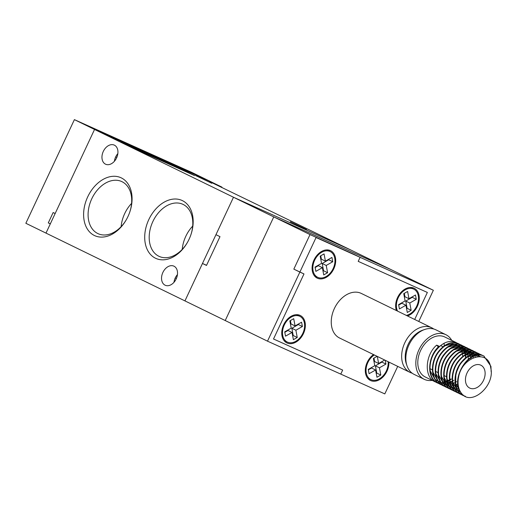 <?xml version="1.0" encoding="UTF-8"?>
<svg xmlns="http://www.w3.org/2000/svg" width="517" height="517" viewBox="0 0 517 517"><rect width="100%" height="100%" fill="white"/><g stroke="black" fill="none" stroke-linecap="round" stroke-linejoin="round"><path stroke-width="0.78" d="M74.396 119.634L191.704 172.374L211.841 182.197L94.54 129.463L211.841 182.197L221.909 187.109L209.566 181.557L350.797 249.989L233.49 197.248L184.944 300.894L45.987 233.102L94.54 129.463L55.157 213.527L53.148 212.545L48.288 222.905L50.304 223.887L45.987 233.102L25.85 223.279L74.396 119.634L233.49 197.248L350.797 249.989L391.072 269.635L273.764 216.901L310.013 234.582L293.83 269.131L299.873 272.078L267.509 341.175L225.218 320.54L273.764 216.901L225.218 320.54L184.944 300.894L202.47 263.47L206.503 265.434L219.983 236.644L215.957 234.679L233.49 197.248L273.764 216.901L391.072 269.635L433.362 290.27L418.751 321.458M206.561 265.305L202.47 263.47M316.055 237.536L354.055 254.383L310.013 234.582L293.83 269.131L303.99 273.932L299.873 272.078L316.055 237.536L360.097 257.33L354.055 254.383L360.097 257.33L358.21 261.363L427.359 292.448L414.692 319.48L427.359 292.448L358.21 261.363L360.097 257.33L433.362 290.27M267.509 341.175L340.774 374.108L342.661 370.082L273.512 338.997L303.99 273.932L273.512 338.997L342.661 370.082L340.774 374.108L384.81 393.909L397.709 366.379M317.425 278.224A15.264 10.831 -64 0 1 317.205 278.127A15.264 10.831 -64 0 1 314.09 259.812A15.264 10.831 -64 0 1 330.369 250.59A15.264 10.831 -64 0 1 330.589 250.693A15.264 10.831 -64 0 1 333.704 269.002A15.264 10.831 -64 0 1 317.425 278.224M317.826 277.364A14.308 10.153 116 0 0 333.09 268.717A14.308 10.153 116 0 0 330.169 251.546A14.308 10.153 116 0 0 329.962 251.456A14.308 10.153 116 0 0 314.704 260.103A14.308 10.153 116 0 0 317.625 277.267A14.308 10.153 116 0 0 317.826 277.364M287.077 343.004A15.264 10.831 -64 0 1 286.864 342.9A15.264 10.831 -64 0 1 283.749 324.592A15.264 10.831 -64 0 1 300.028 315.364A15.264 10.831 -64 0 1 300.241 315.467A15.264 10.831 -64 0 1 303.356 333.775A15.264 10.831 -64 0 1 287.077 343.004M287.484 342.138A14.308 10.153 116 0 0 302.742 333.491A14.308 10.153 116 0 0 299.828 316.326A14.308 10.153 116 0 0 299.621 316.23A14.308 10.153 116 0 0 284.363 324.876A14.308 10.153 116 0 0 287.278 342.041A14.308 10.153 116 0 0 287.484 342.138M373.526 354.584A15.264 10.831 116 0 0 365.422 368.511A15.264 10.831 116 0 0 370.418 380.46A15.264 10.831 116 0 0 370.631 380.564A15.264 10.831 116 0 0 383.019 376.925A15.264 10.831 116 0 0 388.894 362.081M374.314 354.966A14.308 10.153 116 0 0 366.204 368.046A14.308 10.153 116 0 0 370.831 379.607A14.308 10.153 116 0 0 371.038 379.698A14.308 10.153 116 0 0 382.903 376.027A14.308 10.153 116 0 0 388.112 361.693M407.474 315.952A15.264 10.831 116 0 0 418.731 302.419A15.264 10.831 116 0 0 414.143 288.253A15.264 10.831 116 0 0 413.923 288.15A15.264 10.831 116 0 0 400.048 293.488A15.264 10.831 116 0 0 396.416 310.555M406.317 315.389A14.308 10.153 116 0 0 417.839 303.104A14.308 10.153 116 0 0 413.723 289.113A14.308 10.153 116 0 0 413.516 289.016A14.308 10.153 116 0 0 400.068 294.606A14.308 10.153 116 0 0 397.573 311.124M409.781 303.02L411.151 310.278L407.293 312.475L405.929 305.224L399.421 308.94L398.613 304.636L405.115 300.92L403.751 293.662L407.609 291.459L408.973 298.716L415.481 295L416.288 299.298L409.781 303.02L405.755 301.056L407.118 308.306L411.151 310.278M407.118 308.306L406.569 308.623M398.697 305.088L401.896 303.259L405.929 305.224M404.307 293.352L404.947 296.752L408.973 298.716M412.178 296.887L412.262 297.333L416.288 299.298M412.262 297.333L405.755 301.056M413.083 288.796A15.264 10.831 116 0 0 411.984 287.568M368.543 379.181A15.264 10.831 116 0 0 370.191 379.291M381.83 361.661L381.914 362.113L375.413 365.829L376.777 373.087L376.227 373.403M373.959 358.126L374.605 361.532L378.631 363.496L384.693 360.032M368.35 369.862L371.555 368.033L375.581 369.998L369.08 373.713L368.266 369.416L374.773 365.7L373.41 358.443L377.106 356.329M381.914 362.113L385.947 364.078L379.439 367.794L380.803 375.051L376.951 377.255L375.581 369.998M375.413 365.829L379.439 367.794M385.236 360.291L385.947 364.078M377.3 356.42L378.631 363.496M376.777 373.087L380.803 375.051M298.083 314.782A15.264 10.831 -64 0 1 299.188 316.01M286.638 341.731A15.264 10.831 -64 0 1 284.99 341.621M284.796 332.302L288.001 330.473L292.027 332.437L285.526 336.153L284.712 331.856L291.22 328.133L289.856 320.876L293.708 318.679L295.078 325.93L301.579 322.214L302.393 326.518L295.886 330.234L297.249 337.491L293.397 339.688L292.027 332.437M298.277 324.101L298.361 324.547L291.859 328.269L293.223 335.527L292.667 335.837M295.078 325.93L291.045 323.965L290.405 320.566M293.223 335.527L297.249 337.491M291.859 328.269L295.886 330.234M298.361 324.547L302.393 326.518M328.431 250.008A15.264 10.831 -64 0 1 329.529 251.236M316.979 276.957A15.264 10.831 -64 0 1 315.338 276.847M315.144 267.528L318.343 265.693L322.375 267.657L315.868 271.38L315.06 267.076L321.561 263.36L320.197 256.102L324.056 253.899L325.419 261.156L331.927 257.44L332.735 261.738L326.227 265.454L327.597 272.711L323.739 274.915L322.375 267.657M328.625 259.327L328.709 259.773L322.201 263.489L323.564 270.746L323.015 271.063M325.419 261.156L321.393 259.191L320.753 255.786M323.564 270.746L327.597 272.711M322.201 263.489L326.227 265.454M328.709 259.773L332.735 261.738M412.152 373.184A24.803 17.597 -64 0 1 410.317 372.524A24.803 17.597 -64 0 1 409.962 372.356A24.803 17.597 -64 0 1 404.901 342.603A24.803 17.597 -64 0 1 431.359 327.61A24.803 17.597 -64 0 1 431.714 327.778A24.803 17.597 -64 0 1 433.711 328.999M409.962 372.356L339.559 338.008A24.803 17.597 -64 0 1 334.499 308.255A24.803 17.597 -64 0 1 360.95 293.268A24.803 17.597 -64 0 1 361.305 293.43L431.714 327.778M444.213 345.821A24.803 17.597 116 0 0 444.084 343.236M451.748 340.386A24.803 17.597 116 0 0 445.887 334.693L435.896 329.82A24.803 17.597 116 0 0 435.54 329.652A24.803 17.597 116 0 0 424.683 329.491A24.803 17.597 116 0 0 406.982 365.765A24.803 17.597 116 0 0 414.149 374.398L424.14 379.271A24.803 17.597 116 0 0 424.496 379.439A24.803 17.597 116 0 0 432.231 380.389M480.687 365.118A12.718 9.022 116 0 0 467.116 372.802A12.718 9.022 116 0 0 469.714 388.067A12.718 9.022 116 0 0 469.895 388.151A12.718 9.022 116 0 0 483.46 380.46A12.718 9.022 116 0 0 480.868 365.202A12.718 9.022 116 0 0 480.687 365.118M457.164 343.12L455.684 342.312C448.607 339.824 441.822 342.829 435.32 351.327C427.365 362.462 428.438 379.394 438.216 383.304L439.127 383.672M439.34 383.743L440.658 384.105M446.966 383.937L447.825 383.704M448.627 383.44L449.958 382.916M450.54 382.651L452.304 381.701M465.849 357.518L465.694 354.882M465.63 354.378L465.274 352.562M465.093 351.89L464.705 350.72M464.35 349.835L463.581 348.342M463.445 348.115L462.56 346.862M462.405 346.674L461.423 345.634M461.248 345.472L460.169 344.626M459.981 344.496L458.501 343.689C451.425 341.201 444.639 344.206 438.138 352.704C430.183 363.839 431.256 380.771 441.033 384.68L441.945 385.049M440.633 384.48C430.823 380.564 429.782 363.541 437.809 352.407C444.297 343.979 451.063 341.013 458.101 343.488L459.768 344.425M453.745 380.273L452.995 380.803M438.939 383.549L438.216 383.304M437.815 383.11C426.027 378.67 427.578 355.903 439.159 346.241L436.658 345.143C425.142 354.836 423.649 377.5 435.392 381.927L436.309 382.296M436.522 382.367L437.841 382.729M438.067 382.774L439.463 382.968M439.708 382.981L441.195 382.994M441.447 382.981L443.037 382.793M443.308 382.742L445.008 382.328M445.299 382.237L447.14 381.54M447.457 381.397L449.486 380.325M449.842 380.105L451.328 379.09M455.994 342.454L444.775 336.981A22.257 15.788 116 0 0 444.452 336.832A22.257 15.788 116 0 0 420.715 350.287A22.257 15.788 116 0 0 425.252 376.99L435.392 381.927M482.535 355.502L481.056 354.688C473.979 352.206 467.194 355.211 460.699 363.703C452.737 374.844 453.81 391.776 463.587 395.679L465.416 396.332M491.15 371.704L490.937 366.32L483.88 356.064C475.058 351.457 460.595 362.824 458.585 377.132A22.257 15.788 116 0 0 461.642 393.54C448.859 380.564 468.971 347.695 483.479 355.87L483.983 356.116M465.003 396.138L463.587 395.679M479.718 354.126L478.238 353.311C471.161 350.83 464.376 353.835 457.875 362.327C449.919 373.468 450.992 390.4 460.77 394.309L461.681 394.671M461.894 394.749L463.406 395.15M463.187 395.486C453.377 391.569 452.336 374.541 460.363 363.412C466.851 354.985 473.617 352.012 480.655 354.494L481.165 354.74M476.9 352.749L475.42 351.941C468.344 349.453 461.558 352.458 455.057 360.956C447.102 372.091 448.174 389.023 457.952 392.933L458.863 393.301M460.369 394.109C450.559 390.193 449.519 373.164 457.545 362.036C464.033 353.609 470.8 350.636 477.837 353.117L478.348 353.363M461.875 393.792L460.447 393.624M460.22 393.579L458.889 393.243M458.676 393.178L457.545 392.733C447.741 388.816 446.701 371.794 454.721 360.659C461.216 352.232 467.982 349.266 475.02 351.741L475.524 351.987M474.083 351.373L472.603 350.565C465.526 348.077 458.734 351.082 452.239 359.58C444.284 370.715 445.357 387.647 455.128 391.556L456.046 391.925M471.258 350.003L469.779 349.188C462.702 346.7 455.916 349.705 449.422 358.203C441.46 369.338 442.533 386.27 452.31 390.18L453.222 390.548M454.727 391.363C444.917 387.44 443.877 370.418 451.903 359.283C458.398 350.862 465.158 347.889 472.195 350.371L472.706 350.61M468.441 348.626L466.961 347.812C459.884 345.324 453.099 348.329 446.598 356.827C438.642 367.962 439.715 384.894 449.493 388.803L450.404 389.172M452.31 390.18L451.91 389.986C442.1 386.063 441.059 369.041 449.086 357.906C455.574 349.486 462.34 346.513 469.378 348.994L469.888 349.24M465.623 347.25L464.143 346.435C457.067 343.954 450.281 346.959 443.78 355.45C435.825 366.592 436.897 383.524 446.669 387.427L447.586 387.795M449.493 388.803L449.092 388.61C439.282 384.687 438.242 367.665 446.268 356.536C452.756 348.109 459.523 345.136 466.56 347.618L467.071 347.863M462.799 345.873L461.326 345.059C454.249 342.577 447.457 345.582 440.962 354.074C433.007 365.215 434.073 382.147 443.851 386.057L444.762 386.419M446.268 387.233C436.464 383.317 435.424 366.288 443.444 355.16C449.939 346.733 456.705 343.76 463.743 346.241L464.247 346.487M443.45 385.856C433.64 381.94 432.6 364.912 440.626 353.783C447.121 345.356 453.881 342.383 460.918 344.865L461.429 345.11M460.24 394.051L460.77 394.309M457.422 392.674L457.952 392.933M454.598 391.304L455.128 391.556M446.145 387.175L446.669 387.427M443.321 385.798L443.851 386.057M440.503 384.422L441.033 384.68M445.887 334.693A24.803 17.597 116 0 0 445.531 334.531A24.803 17.597 116 0 0 419.08 349.518A24.803 17.597 116 0 0 424.14 379.271M458.585 377.132C462.075 356.491 488.584 348.477 490.704 367.794C495.48 385.663 471.388 406.549 461.642 393.54M440.768 345.647A12.718 9.022 116 0 0 440.594 345.556L443.011 346.739M460.253 391.589L455.645 383.414L455.871 373.507L460.104 363.852L467.148 357.014L475.052 354.785L476.984 355.063M477.585 355.231L480.306 356.588M460.531 392.028L457.972 390.626M457.435 390.212L452.827 382.037L452.588 380.641M464.628 355.457L472.228 353.408L474.167 353.686M474.768 353.854L477.223 355.03M477.521 355.244L478.981 356.536M460.078 391.279L458.068 390.787M457.707 390.652L455.154 389.256M454.617 388.836L450.003 380.661L449.771 379.265M461.804 354.08L469.41 352.032L471.349 352.316M471.95 352.484L474.399 353.654M474.703 353.867L476.202 355.205M476.416 355.444L477.333 356.659M459.451 390.031L457.577 389.947M457.261 389.902L455.251 389.411M454.889 389.275L452.336 387.879M451.8 387.459L447.186 379.284L446.947 377.888M458.986 352.71L466.592 350.655L468.525 350.94M469.126 351.108L471.582 352.277M471.885 352.491L473.385 353.828M473.598 354.067L474.716 355.599M474.877 355.87L475.472 357.047M458.818 388.409L456.938 388.642M456.634 388.655L454.76 388.571M454.443 388.526L452.433 388.034M452.071 387.905L449.512 386.503M448.976 386.083L444.368 377.908L444.129 376.512M456.168 351.334L463.775 349.279L465.707 349.563M466.308 349.731L468.764 350.907M469.061 351.114L470.567 352.452M470.78 352.691L471.892 354.223M472.053 354.494L472.913 356.291M473.036 356.614L473.404 357.764M458.269 386.419L456.317 386.974M456 387.039L454.12 387.265M453.81 387.278L451.936 387.194M451.619 387.155L449.609 386.658M449.254 386.529L446.694 385.126M446.158 384.706L441.55 376.538L441.311 375.135M453.351 349.957L460.951 347.902L462.889 348.187M463.49 348.355L465.946 349.531M466.244 349.738L467.749 351.075M467.956 351.314L469.074 352.846M469.236 353.124L470.095 354.914M470.218 355.237L470.825 357.389M470.903 357.79L471.084 358.94M457.888 383.969L455.787 384.919M455.451 385.042L453.499 385.598M453.176 385.663L451.302 385.895M450.992 385.908L449.118 385.818M448.801 385.779L446.791 385.281M446.429 385.152L443.877 383.75M443.34 383.336L438.726 375.161L438.494 373.759M450.527 348.581L458.133 346.532L460.072 346.81M460.673 346.978L463.122 348.154M463.426 348.361L464.925 349.705M465.138 349.938L466.256 351.47M466.418 351.747L467.271 353.538M467.394 353.861L468.008 356.013M468.085 356.413L468.383 359.115M456.621 381.675L455.438 382.393M455.07 382.593L452.97 383.543M452.633 383.666L450.675 384.221M450.359 384.286L448.485 384.519M448.174 384.532L446.3 384.448M445.984 384.402L443.974 383.905M443.612 383.776L441.059 382.373M440.523 381.96L435.909 373.785L435.669 372.389M447.709 347.204L455.315 345.156L457.248 345.434M457.849 345.602L460.304 346.778M460.608 346.991L462.108 348.329M462.321 348.561L463.432 350.099M463.6 350.371L464.453 352.161M464.576 352.491L465.19 354.643M465.268 355.037L465.565 357.738M453.803 380.305L452.614 381.023M452.252 381.216L450.152 382.166M449.816 382.289L447.858 382.845M447.541 382.91L445.66 383.142M445.357 383.155L443.483 383.071M443.166 383.026L441.156 382.535M440.794 382.399L438.235 381.003M437.699 380.583L433.091 372.408L432.852 371.012M444.891 345.828L452.491 343.779L454.43 344.063M455.031 344.232L457.487 345.401M457.784 345.614L459.29 346.952M459.503 347.191L460.615 348.723M460.776 348.994L461.636 350.784M461.759 351.114L462.366 353.266M462.444 353.66L462.747 356.362M450.986 378.929L449.822 379.633M449.428 379.84L447.541 380.712M446.992 380.913L445.473 381.372M444.723 381.533L443.567 381.708M440.342 381.649L438.332 381.158M437.97 381.023L435.417 379.627M434.881 379.207L430.273 371.032L430.034 369.636M436.658 345.143L438.403 346.959M424.683 329.491L422.615 330.208A22.89 16.24 116 0 0 406.278 363.69L406.982 365.765M50.336 223.829L48.288 222.905M94.352 235.481A31.796 22.399 114.2 0 1 87.703 196.867A31.796 22.399 114.2 0 1 121.327 177.9A31.796 22.399 114.2 0 1 129.689 212.332A31.796 22.399 114.2 0 1 126.562 219.279A31.796 22.399 114.2 0 1 94.352 235.481M129.625 212.519A28.616 20.163 -65.8 0 0 122.038 181.706A28.616 20.163 -65.8 0 0 121.631 181.512A28.616 20.163 -65.8 0 0 91.645 199.058A28.616 20.163 -65.8 0 0 97.765 233.522A28.616 20.163 -65.8 0 0 98.165 233.716A28.616 20.163 -65.8 0 0 126.659 219.111M155.455 258.209A31.796 22.399 114.2 0 1 148.799 219.596A31.796 22.399 114.2 0 1 182.423 200.635A31.796 22.399 114.2 0 1 190.786 235.067A31.796 22.399 114.2 0 1 187.665 242.014A31.796 22.399 114.2 0 1 155.455 258.209M190.721 235.254A28.616 20.163 -65.8 0 0 183.134 204.435A28.616 20.163 -65.8 0 0 182.727 204.247A28.616 20.163 -65.8 0 0 152.741 221.793A28.616 20.163 -65.8 0 0 158.861 256.258A28.616 20.163 -65.8 0 0 159.262 256.445A28.616 20.163 -65.8 0 0 187.755 241.846M192.686 226.123A28.616 20.163 -65.8 0 0 182.236 249.375M131.589 203.388A28.616 20.163 -65.8 0 0 121.14 226.64M211.828 183.296L195.678 175.599L211.828 183.296M306.478 229.47L290.328 221.774L306.478 229.47M177.434 274.617A10.495 7.393 -65.8 0 0 173.977 282.314M165.085 285.19A10.495 7.393 114.2 0 1 162.836 272.556A10.495 7.393 114.2 0 1 173.835 266.119A10.495 7.393 114.2 0 1 173.983 266.19A10.495 7.393 114.2 0 1 176.226 278.831A10.495 7.393 114.2 0 1 165.227 285.261A10.495 7.393 114.2 0 1 165.085 285.19M117.85 153.594A10.495 7.393 -65.8 0 0 114.393 161.285M105.494 164.16A10.495 7.393 114.2 0 1 103.251 151.526A10.495 7.393 114.2 0 1 114.251 145.096A10.495 7.393 114.2 0 1 114.399 145.161A10.495 7.393 114.2 0 1 116.642 157.801A10.495 7.393 114.2 0 1 105.642 164.232A10.495 7.393 114.2 0 1 105.494 164.16M178.604 167.792L120.984 141.891L137.089 149.749L194.715 175.651L178.604 167.792L178.365 168.303M221.728 187.49L221.909 187.109M175.257 277.952L176.387 278.463M115.672 156.929L116.803 157.439M326.783 249.898L330.169 251.546M296.441 314.672L299.828 316.326M410.336 287.458L413.723 289.113M367.445 377.953L370.831 379.607M283.891 340.393L287.278 342.041M314.233 275.613L317.625 277.267M429.989 368.686L432.406 369.862M435.631 371.432L438.048 372.615M444.084 375.562L446.501 376.738M458.812 343.831L458.411 343.637M484.183 356.213L483.783 356.013M481.366 354.836L480.965 354.636M478.548 353.46L478.147 353.266M475.73 352.083L475.33 351.89M472.906 350.707L472.506 350.513M470.089 349.33L469.688 349.137M467.271 347.954L466.87 347.76M464.453 346.584L464.046 346.384M461.629 345.207L461.229 345.013"/></g></svg>
